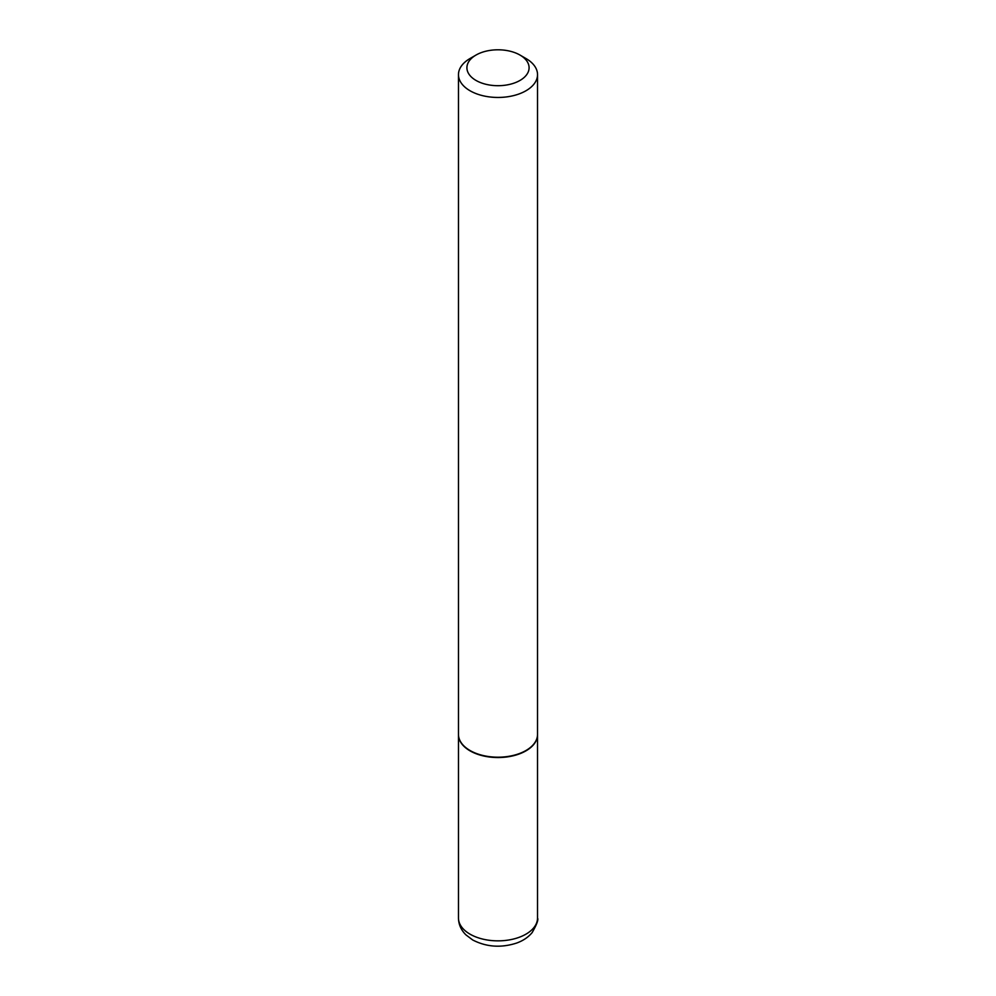 <?xml version="1.0" encoding="UTF-8"?>
<svg xmlns="http://www.w3.org/2000/svg" width="996" height="996" viewBox="0 0 996 996"><rect width="100%" height="100%" fill="white"/><g stroke="black" fill="none" stroke-linecap="round" stroke-linejoin="round"><path stroke-width="1.49" d="M458.471 734.55A39.529 22.821 0 0 0 458.471 734.724A39.529 22.821 0 0 0 470.05 750.86A39.529 22.821 0 0 0 513.127 755.802A39.529 22.821 0 0 0 537.529 734.724A39.529 22.821 0 0 0 537.529 734.55M470.199 750.598A39.105 22.572 0 0 0 470.349 750.685A39.105 22.572 0 0 0 525.651 750.685L525.95 750.511A39.529 22.821 0 0 0 537.529 734.376L537.529 74.638A39.529 22.821 0 0 0 525.95 58.503L519.987 55.054A31.088 17.953 0 0 0 476.013 55.054L476.013 55.054A31.088 17.953 0 0 0 476.013 80.439A31.088 17.953 0 0 0 519.987 80.439A31.088 17.953 0 0 0 519.987 55.054M470.05 58.503L476.013 55.054L470.05 58.503A39.529 22.821 0 0 0 458.471 74.638L458.471 734.376A39.529 22.821 0 0 0 470.05 750.511A39.529 22.821 0 0 0 525.95 750.511L525.651 750.685M458.471 74.638A39.529 22.821 0 0 0 482.873 95.716A39.529 22.821 0 0 0 525.95 90.773A39.529 22.821 0 0 0 537.529 74.638M537.529 918.038C538.612 919.582 536.819 924.437 532.138 932.605C528.191 937.323 522.95 940.834 516.401 943.137C500.913 948.08 486.347 947.009 472.677 939.963L465.891 934.846C461.073 930.052 458.596 924.45 458.471 918.038A39.529 22.821 0 0 0 470.05 934.173A39.529 22.821 0 0 0 513.127 939.116A39.529 22.821 0 0 0 537.529 918.038L537.529 734.724M458.471 918.038L458.471 734.724"/></g></svg>
